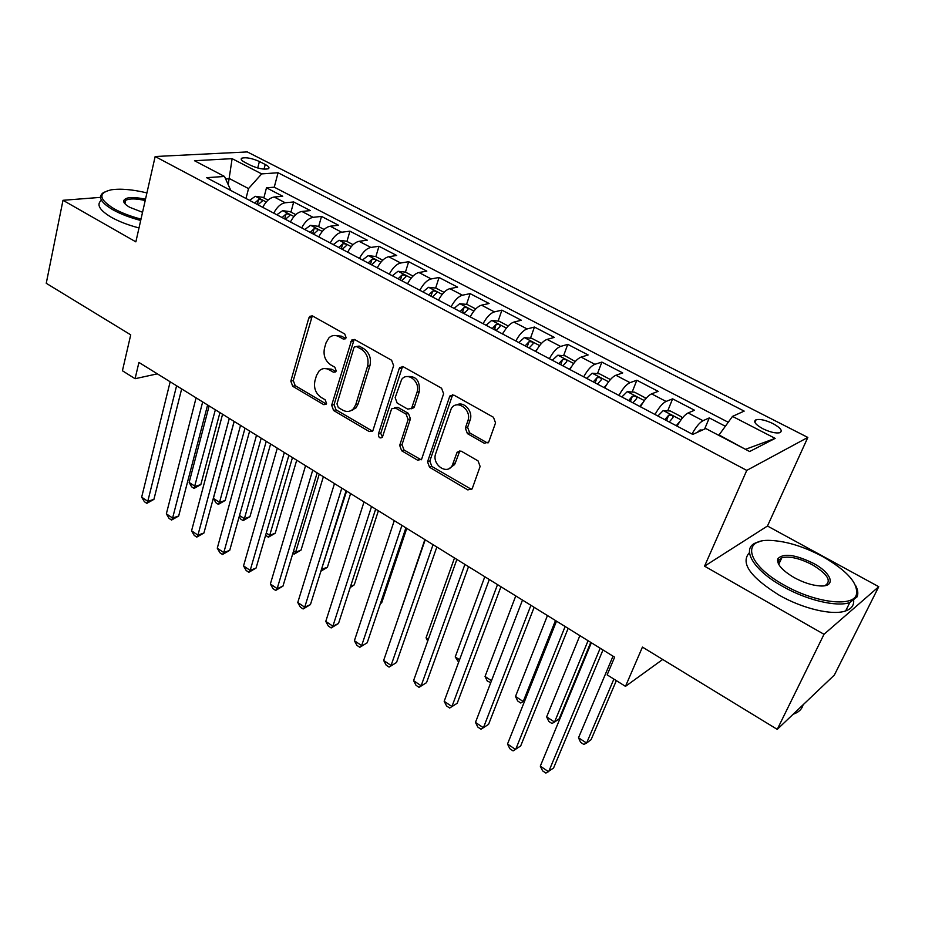 <?xml version="1.0" encoding="UTF-8"?>
<svg xmlns="http://www.w3.org/2000/svg" width="925" height="925" viewBox="0 0 925 925"><rect width="100%" height="100%" fill="white"/><g stroke="black" fill="none" stroke-linecap="round" stroke-linejoin="round"><path stroke-width="1.39" d="M346.123 337.717L344.748 333.994L312.8 316.107L309.852 316.338L308.811 318.027L290.82 381.158L292.728 386.303L323.727 404.641L326.016 404.364L326.525 403.45L325.172 399.797L321.114 397.403C315.598 393.379 313.54 387.829 314.951 380.765L316.477 375.527L319.16 370.879C322.131 368.185 325.507 367.826 329.277 369.815L333.382 372.185L335.659 371.908L336.226 370.925L334.862 367.237L330.734 364.866C325.149 360.866 323.068 355.258 324.513 348.054L326.074 342.724L329.034 337.729C332.029 335.139 335.382 334.804 339.07 336.7L343.244 339.047L345.499 338.781L346.123 337.717M778.596 560.353L777.52 560.342M773.069 423.65C765.877 420.228 760.234 418.898 756.153 419.684C752.985 421.395 755.193 424.402 762.79 428.703C770.005 432.16 775.67 433.501 779.775 432.738C782.966 430.969 780.735 427.94 773.069 423.65M484.284 443.26L488.712 442.058L495.546 422.887L493.453 417.267L453.909 395.125L449.816 396.05L427.535 461.841L429.547 467.264L467.83 489.915L472.178 488.782L480.121 466.443L478.063 460.904L461.332 451.215L457.1 452.244L452.267 465.46C446.96 475.566 431.501 464.385 435.71 453.585L451.273 408.549C456.962 398.791 472.155 409.972 467.853 420.852L465.356 428.09L467.414 433.628L484.284 443.26L486.504 442.451L488.053 442.925M100.49 197.372L62.992 200.297L46.25 283.293L130.726 334.838L122.424 370.763L135.085 378.707L138.923 362.427L614.639 657.178L607.147 674.857L625.485 686.362L662.693 659.456M824.013 634.296L878.75 586.704L767.472 526.024L704.549 566.169L824.013 634.296L777.243 729.362L642.436 647.095L625.485 686.362M704.549 566.169L746.764 470.397L155.157 156.522L247.287 151.92L807.837 437.433L746.764 470.397M62.992 200.297L135.859 241.853L155.157 156.522M393.622 365.653L391.61 360.241L354.911 339.683L351.627 340.076L331.659 405.254L333.59 410.48L369.179 431.536L372.787 430.946L393.622 365.653M403.497 366.89L441.572 388.222L443.618 393.738L421.569 459.355L417.603 460.188L401.681 450.776L399.692 445.411L408.122 419.557L406.11 414.157L395.553 408.064L391.853 408.711L391.287 409.81L382.349 437.363C379.817 438.658 378.498 437.56 378.394 434.091L399.149 368.763L399.82 367.526L403.497 366.89M878.75 586.704L834.338 675.077L777.243 729.362M725.362 426.263L709.302 417.915L704.607 429.05M691.993 434.022C695.947 426.945 699.612 422.505 703 420.702L688.119 412.943L694.525 410.238L672.614 398.848L667.723 410.85M655.004 414.481C658.889 407.497 662.577 403.138 666.069 401.438L651.558 393.865L658.184 391.356L636.816 380.244L632.18 392.015M618.918 395.426C622.745 388.512 626.456 384.257 630.052 382.649L615.888 375.261L622.733 372.925L601.874 362.091L597.481 373.631M583.721 376.845C587.479 370 591.202 365.826 594.902 364.311L581.085 357.108L588.127 354.946L567.753 344.366L563.591 355.697M549.357 358.703C553.058 351.939 556.804 347.846 560.596 346.424L547.103 339.382L554.341 337.394L534.453 327.057L530.488 338.18M515.826 340.99C519.468 334.295 523.226 330.283 527.111 328.942L513.93 322.073L521.342 320.247L501.905 310.153L498.147 321.079M495.072 330.028L495.384 329.15M483.081 323.692C486.666 317.078 490.435 313.136 494.401 311.887L481.52 305.169L489.105 303.493L470.12 293.63L466.547 304.383M463.552 313.39L463.957 312.199M451.088 306.799C454.614 300.255 458.407 296.393 462.442 295.214L449.862 288.658L457.609 287.132L439.051 277.488L435.652 288.057M419.834 290.3C423.315 283.813 427.107 280.021 431.212 278.922L418.921 272.517L426.818 271.129L408.677 261.706L405.439 272.112L398.016 271.279L392.327 275.777M389.298 274.17C392.72 267.753 396.513 264.03 400.698 263.001L388.685 256.734L396.709 255.485L378.972 246.27L375.874 256.618M359.432 258.399C362.808 252.051 366.612 248.397 370.856 247.438L359.108 241.309L367.271 240.188L349.928 231.169L346.944 241.46M330.237 242.986C333.567 236.696 337.382 233.112 341.683 232.221L330.19 226.22L338.481 225.226L321.507 216.404L318.639 226.625M301.689 227.908C304.961 221.676 308.777 218.161 313.147 217.329L301.897 211.467L310.314 210.588L293.699 201.962L285.224 202.76C280.807 203.535 276.98 206.992 273.754 213.155M290.947 212.102L293.699 201.962M244.847 162.349L250.733 165.367C258.11 168.616 263.96 169.738 268.308 168.755C269.811 167.807 268.782 166.384 265.232 164.477L259.393 161.493C252.039 158.267 246.189 157.146 241.853 158.14C240.384 159.065 241.379 160.464 244.847 162.349M745.55 449.377L719.049 434.97L732.496 416.4L744.174 411.105L278.055 172.755L261.683 173.888L248.524 188.584L245.992 198.493M732.496 416.4L775.162 438.381L749.655 451.527L705.763 428.529L692.767 434.426L206.599 177.681L224.509 176.455L194.481 160.719L232.117 158.661L261.683 173.888M728.253 422.262L274.251 187.185L266.481 187.81L282.738 196.262L274.216 197.025C269.788 197.765 265.961 201.211 262.746 207.339M313.147 217.329L321.507 216.404M341.683 232.221L349.928 231.169M370.856 247.438L378.972 246.27M400.698 263.001L408.677 261.706M431.212 278.922L439.051 277.488M462.442 295.214L470.12 293.63M494.401 311.887L501.905 310.153M527.111 328.942L534.453 327.057M560.596 346.424L567.753 344.366M594.902 364.311L601.874 362.091M630.052 382.649L636.816 380.244M666.069 401.438L672.614 398.848M703 420.702L709.302 417.915M248.524 188.584L229.654 178.71L225.712 178.988M228.255 184.341L232.117 158.661M230.822 190.481L224.509 176.455M767.472 526.024L807.837 437.433M135.085 378.707L157.343 373.85M263.845 197.904L266.481 187.81M274.251 187.185L278.055 172.755M301.897 211.467C297.515 212.264 293.699 215.768 290.438 221.965M330.19 226.22C325.866 227.088 322.05 230.649 318.743 236.916M359.108 241.309C354.842 242.246 351.026 245.865 347.684 252.19M388.685 256.734C384.476 257.74 380.672 261.428 377.273 267.822M418.921 272.517C414.782 273.58 410.989 277.35 407.532 283.802L407.624 283.628M449.862 288.658C445.792 289.803 442.011 293.63 438.508 300.151M481.52 305.169C477.531 306.395 473.75 310.303 470.189 316.893M513.93 322.073C510.022 323.38 506.252 327.358 502.633 334.017M547.103 339.382C543.276 340.77 539.529 344.828 535.852 351.569M581.085 357.108C577.35 358.576 573.616 362.727 569.881 369.538M615.888 375.261C612.246 376.833 608.534 381.054 604.73 387.945M651.558 393.865C648.02 395.53 644.32 399.843 640.458 406.803M688.119 412.943C684.685 414.701 681.008 419.106 677.088 426.147M775.162 438.381L746.07 449.111M343.244 339.047L345.672 338.504L341.51 336.168L334.156 335.486M324.132 368.555L331.705 369.202L335.81 371.572L333.382 372.185M312.292 315.876L293.283 380.545L295.191 385.667L326.155 403.971L323.727 404.641M354.206 339.394L334.064 404.572L335.995 409.787L372.567 431.189M356.749 346.644L354.437 346.933L353.847 347.962L336.978 403.89L338.33 407.555L342.678 410.122C346.852 412.33 350.506 411.798 353.627 408.538L355.755 404.607L367.549 366.254C369.098 358.923 366.982 353.223 361.212 349.141L356.749 346.644L359.166 346.077L356.391 346.47M350.806 410.723L356.021 407.856L358.137 403.924L355.755 404.607M359.166 346.077L363.618 348.575C369.387 352.633 371.492 358.333 369.942 365.641L358.137 403.924M394.512 407.671L397.9 407.358L408.445 413.429L410.446 418.817L402.017 444.624L404.005 449.978L421.199 459.817M402.537 366.531L380.753 433.328L382.453 437.213M417.013 392.269C420.829 382.106 407.624 371.168 401.647 379.447L395.16 397.658L397.16 403.057L407.74 409.139L411.567 408.399L417.013 392.269L419.337 391.587C420.135 380.626 415.949 375.631 406.78 376.614M411.186 408.827L413.891 407.682L414.412 406.653L412.087 407.37M419.337 391.587L414.412 406.653M456.788 404.896C463.98 400.779 473.484 411.602 470.108 420.1L467.611 427.315L469.669 432.842L486.504 442.451M449.342 468.432L454.533 464.616L455.32 462.893L453.065 463.737M459.887 450.752L455.32 462.893M452.672 394.709L429.824 461.008L431.825 466.42L471.669 489.498M268.053 200.112L262.746 197.326L255.323 196.331L249.507 200.343M209.131 405.936L189.139 482.445L195.163 486.388L200.841 484.596L219.93 412.619M257.913 204.783L262.261 201.049C262.33 199.846 261.104 199.372 258.572 199.615L254.653 203.061M200.841 484.596L194.077 488.423L215.352 409.787M194.077 488.423L191.672 486.839L189.139 482.445M176.594 385.771L147.792 501.304L141.664 497.176L170.165 381.794M181.658 388.905L153.908 499.384L147.792 501.304L146.832 503.362L144.381 501.708L141.664 497.176M153.908 499.384L146.832 503.362M146.925 192.909C132.668 189.498 120.828 188.457 111.393 189.787C97.911 192.863 98.767 199.176 113.96 208.703C121.429 212.843 130.437 216.311 141.005 219.109M140.692 220.462C129.858 217.606 120.608 214.045 112.954 209.802C100.987 202.679 97.692 197.037 103.057 192.863L104.479 192.065M142.542 212.287L129.789 207.327C125.719 205.015 123.661 202.91 123.592 201.014C125.06 197.106 132.356 196.505 145.502 199.21M102.652 317.703L95.344 313.24M139.004 227.943C128.182 225.099 118.967 221.537 111.324 217.282C99.426 210.16 96.142 204.471 101.449 200.216M145.202 200.517C135.882 198.47 129.373 198.412 125.673 200.332L124.447 202.263L124.806 203.604M822.579 556.503C803.883 546.606 786.643 541.252 770.883 540.443C740.786 538.57 746.521 564.481 784.122 585.074C814.093 602.383 851.867 607.401 856.272 595.168C858.828 583.825 847.601 570.945 822.579 556.503M855.764 585.814C857.984 590.138 858.4 593.838 857.013 596.926L849.809 602.533C836.836 607.274 806.808 600.186 783.07 586.612C752.441 569.719 740.416 547.646 756.835 542.478L759.425 541.703M813.387 563.325C832.003 573.13 836.593 587.167 819.92 585.93C811.942 585.352 803.362 582.577 794.17 577.605C781.972 570.343 776.538 564.042 777.879 558.712C783.406 552.965 795.246 554.503 813.387 563.325M824.707 585.71L824.938 585.641C831.945 581.189 827.759 574.24 812.393 564.793C799.651 558.238 789.464 555.902 781.81 557.787L778.63 560.423L778.838 564.585M738.416 705.659L726.68 698.502M853.694 600.672C853.937 605.505 851.254 608.928 845.658 610.916C832.662 615.749 802.715 608.719 779.07 595.122C750.048 576.946 740.173 562.782 749.447 552.618M778.029 562.909L779.474 562.816M803.097 704.781C802.125 708.723 799.362 711.66 794.783 713.614L793.188 714.216M295.78 214.635L290.057 211.64L282.622 210.669L276.829 214.773M234.187 421.465L213.386 498.344L219.526 502.368L225.157 500.494L245.009 428.159M285.42 219.317L289.733 215.525C289.826 214.276 288.577 213.791 286.01 214.045L282.09 217.56M225.157 500.494L218.346 504.368L219.526 502.368L240.535 425.384M218.346 504.368L215.907 502.749L213.386 498.344M324.12 229.492L317.957 226.267L310.522 225.33L304.753 229.527M239.517 515.479L244.385 518.671L249.947 516.693L270.597 444.023M313.54 234.164L317.818 230.325C317.922 229.03 316.662 228.521 314.038 228.787L310.129 232.36M249.947 516.693L243.113 520.625L244.385 518.671L266.238 441.317M243.113 520.625L240.604 518.983L239.217 516.52M353.084 244.674L346.47 241.205L339.047 240.303L333.301 244.593M266.261 533.02L269.73 535.298L275.234 533.216L296.717 460.199M342.273 249.334L346.517 245.46C346.632 244.119 345.36 243.587 342.701 243.865L338.793 247.495M275.234 533.216L268.366 537.217L269.73 535.298L292.473 457.563M268.366 537.217L265.625 535.205M382.707 260.202L375.619 256.491L368.196 255.624L362.484 260.006M293.595 550.93L295.607 552.26L301.041 550.086L323.368 476.71M371.665 264.862L375.862 260.931C376.001 259.532 374.706 258.977 372 259.266L368.104 262.978M301.041 550.086L294.127 554.144L295.607 552.26L319.252 474.167M294.127 554.144L292.878 553.312M202.667 401.924L172.605 518.046L166.35 513.826L196.1 397.854M207.605 404.988L178.664 516.023L172.605 518.046L171.541 520.058L169.055 518.382L166.35 513.826M178.664 516.023L171.541 520.058M229.296 418.424L197.927 535.136L191.556 530.834L222.578 414.261M234.117 421.418L203.928 533.008L197.927 535.136L196.771 537.113L194.227 535.39L191.556 530.834M203.928 533.008L196.771 537.113M256.502 435.282L223.792 552.583L217.271 548.19L249.646 431.038M261.197 438.196L229.724 550.352L223.792 552.583L222.52 554.514L219.93 552.757L217.271 548.19M229.724 550.352L222.52 554.514M284.31 452.51L250.189 570.401L243.541 565.915L277.292 448.174M288.877 455.343L256.063 568.054L250.189 570.401L248.825 572.298L246.166 570.494L243.541 565.915M256.063 568.054L248.825 572.298M413.012 276.078L405.428 272.112M321.518 569.245L327.381 567.291L350.587 493.58M401.716 280.726L405.878 276.748C406.029 275.303 404.722 274.725 401.97 275.026L398.074 278.807M321.067 570.667L346.597 491.106M327.381 567.291L320.894 571.211M312.731 470.12L277.165 588.601L270.366 584.01L305.562 465.68M317.159 472.872L282.957 586.138L277.165 588.601L275.673 590.439L272.968 588.612L270.366 584.01M282.957 586.138L275.673 590.439M444.012 292.335L435.918 288.091L428.518 287.305L422.864 291.895M438.866 299.457L438.392 300.093M350.506 586.543L354.252 584.854L378.383 510.797M432.461 296.971L436.577 292.947C436.739 291.433 435.421 290.832 432.623 291.155L428.738 294.994M354.252 584.854L350.182 587.56M352.968 409.232L352.656 410.261M341.799 488.134L304.718 607.193L297.769 602.499L334.468 483.59M346.077 490.782L310.442 604.603L304.718 607.193L303.111 608.985L300.347 607.112L297.769 602.499M310.442 604.603L303.111 608.985M475.728 308.962L467.102 304.441L459.713 303.689L454.094 308.395M470.848 315.645L469.993 316.789M380.476 603.378L381.69 602.788L406.769 528.395M463.934 313.587L467.992 309.505C468.177 307.944 466.836 307.32 463.992 307.643L460.118 311.575M381.69 602.788L380.372 603.655M371.526 506.553L332.873 626.19L325.773 621.403L364.022 501.905M375.654 509.108L338.515 623.485L332.873 626.19L331.15 627.936L328.317 626.017L325.773 621.403M338.515 623.485L331.15 627.936M508.207 325.982L499.014 321.16L491.649 320.466L486.064 325.276M503.616 332.214L502.333 333.867M496.135 330.595L500.147 326.467C500.344 324.837 498.991 324.189 496.089 324.525L492.227 328.525M424.864 539.599L397.831 619.288M401.936 525.388L361.652 645.604L354.391 640.713L394.258 520.636M451.678 395.484L452.279 395.102M405.902 527.851L367.202 642.771L359.802 647.303L356.911 645.349L354.391 640.713M367.202 642.771L359.802 647.303M541.46 343.406L531.69 338.284L524.336 337.637L518.798 342.562M537.194 349.176L535.459 351.361M529.1 347.997L533.066 343.822C533.274 342.134 531.91 341.464 528.95 341.811L525.111 345.892M454.499 557.96L426.055 637.799L428.344 639.291M427.708 641.048L426.055 637.799M433.05 544.675L391.067 665.457L383.655 660.45L425.199 539.807M436.843 547.022L396.536 662.485L389.09 667.098L386.13 665.098L383.655 660.45M396.536 662.485L389.09 667.098M575.269 361.536L565.14 355.824L557.81 355.223L552.317 360.264M571.592 366.531L569.384 369.272M562.874 365.837L566.771 361.606C567.002 359.848 565.614 359.143 562.608 359.513L558.781 363.675M484.792 576.738L455.227 656.923L459.552 659.768M458.65 662.207L455.227 656.923M464.905 564.412L421.153 685.76L413.567 680.638L456.869 559.428M468.524 566.655L426.529 682.65L419.037 687.333L416.007 685.298L413.567 680.638M426.529 682.65L419.037 687.333M609.737 380.337L609.829 379.25L599.4 373.781L592.093 373.226L586.647 378.394M606.846 384.314L604.129 387.621M597.469 384.106L601.308 379.817C601.551 377.99 600.14 377.261 597.076 377.643L593.272 381.886M515.768 595.92L485.035 676.476L491.499 680.719M490.747 682.685L487.255 680.997L485.035 676.476M497.511 584.612L451.932 706.527L444.173 701.289L489.29 579.524M500.945 586.739L457.204 703.266L449.666 708.041L446.578 705.948L444.173 701.289M457.204 703.266L449.666 708.041M645.141 399.542L645.188 397.773L634.492 392.165L627.208 391.68L621.831 396.964M642.991 402.537L639.742 406.433M632.908 402.826L636.701 398.478C636.943 396.582 635.51 395.819 632.399 396.212L628.607 400.548M632.399 396.212L630.33 401.462L632.399 396.212M547.45 615.553L515.502 696.456L523.226 701.52L555.474 620.536M524.903 700.422L520.763 703.012L517.688 700.988L515.502 696.456M530.915 605.308L483.417 727.767L475.473 722.413L522.486 600.094M534.141 607.309L488.573 724.368L481 729.224L477.843 727.085L475.473 722.413M681.505 419.164L681.424 416.77L670.452 411.024L663.202 410.584L657.883 416.007M680.037 421.233L676.256 425.708M579.859 635.637L546.652 716.875L554.549 722.055L559.186 718.783L590.763 642.389M669.249 422.008L673.007 417.568C673.203 415.649 671.758 414.863 668.648 415.221L664.832 419.684M546.652 716.875L548.791 721.419L551.947 723.489L554.549 722.055L588.069 640.724M565.129 626.503L515.641 749.516L507.513 744.024L556.492 621.161M568.147 628.376L520.683 745.955L513.074 750.892L509.837 748.707L507.513 744.024M702.341 430.079L700.109 429.963L697.242 432.391M613.021 656.183L578.507 737.768L586.589 743.064L591.11 739.642L616.351 680.627M578.507 737.768L580.611 742.312L583.825 744.428L586.589 743.064L613.888 679.077M600.186 648.228L548.629 771.774L540.304 766.154L591.341 642.748M602.984 649.963L553.555 768.039L545.9 773.08L542.582 770.837L540.304 766.154M285.224 202.76L274.216 197.025M257.728 167.992L259.393 161.493M264.03 169.136L265.232 164.477M341.51 336.168L339.07 336.7M331.705 369.202L329.277 369.815M295.191 385.667L292.728 386.303M293.283 380.545L290.82 381.158M311.286 317.541L308.811 318.027M371.549 430.796L369.179 431.536M335.995 409.787L333.59 410.48M334.064 404.572L331.659 405.254M353.177 341.036L350.76 341.579M369.942 365.641L367.549 366.254M363.618 348.575L361.212 349.141M419.904 459.367L417.603 460.188M404.005 449.978L401.681 450.776M402.017 444.624L399.692 445.411M410.446 418.817L408.122 419.557M408.445 413.429L406.11 414.157M397.9 407.358L395.553 408.064M380.753 433.328L378.394 434.091M401.508 368.138L399.149 368.763M469.669 432.842L467.414 433.628M467.611 427.315L465.356 428.09M470.108 420.1L467.853 420.852M459.054 452.082L456.8 452.903M470.062 489.013L467.83 489.915M431.825 466.42L429.547 467.264M429.824 461.008L427.535 461.841M451.654 396.258L449.365 396.964M266.227 201.985L255.508 196.354M257.312 204.471L258.572 199.615M293.953 216.542L282.807 210.692M284.692 218.924L286.01 214.045M322.282 231.423L310.708 225.353M312.673 233.701L314.038 228.787M351.246 246.64L339.232 240.327M341.267 248.813L342.701 243.865M380.869 262.203L368.393 255.647M370.509 264.249L372 259.266M411.174 278.113L398.201 271.303M400.421 280.044L401.97 275.026M442.173 294.393L428.703 287.317M431.004 296.197L432.623 291.155M473.901 311.066L459.898 303.712M462.303 312.719L463.992 307.643M506.368 328.121L491.834 320.478M494.332 329.635L496.089 324.525M539.622 345.592L524.521 337.648M527.123 346.956L528.95 341.811M573.685 363.479L557.995 355.235M560.7 364.681L562.608 359.513M608.581 381.805L592.266 373.238M595.099 382.846L597.076 377.643M644.343 400.594L627.393 391.691M681.008 419.846L663.387 410.596M668.648 415.221L666.474 420.551L668.602 415.256M701.347 430.53L700.294 429.975M754.927 422.482L756.153 419.684M241.425 159.805L241.853 158.14M312.257 315.864L309.852 316.338M354.055 339.533L351.627 340.076M356.021 407.856L353.627 408.538M413.891 407.682L411.567 408.399M402.178 366.901L399.82 367.526M454.533 464.616L452.267 465.46M459.355 451.423L457.1 452.244M452.105 395.357L449.816 396.05M125.673 200.332L124.921 203.731M124.447 202.263L123.592 201.014M845.658 610.916L849.809 602.533M781.81 557.787L778.746 564.354M794.783 713.614L795.65 711.868M778.63 560.423L777.879 558.712M856.272 595.168L857.013 596.926"/></g></svg>

